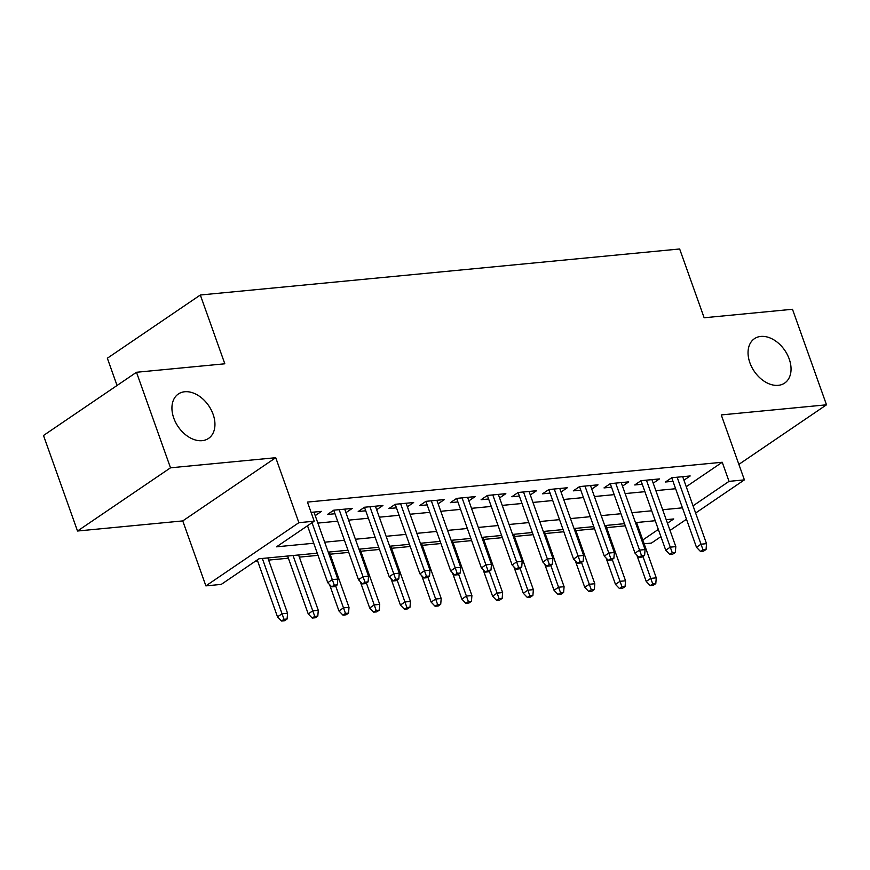 <?xml version="1.0" encoding="UTF-8"?>
<svg xmlns="http://www.w3.org/2000/svg" width="870" height="870" viewBox="0 0 870 870"><rect width="100%" height="100%" fill="white"/><g stroke="black" fill="none" stroke-linecap="round" stroke-linejoin="round"><path stroke-width="1.3" d="M213.106 414.316A26.85 18.52 -124.2 0 1 208.539 438.415A26.85 18.52 -124.2 0 1 173.772 418.1A26.85 18.52 -124.2 0 1 178.339 394.001A26.85 18.52 -124.2 0 1 213.106 414.316M789.21 358.995A26.85 18.52 -124.2 0 1 784.642 383.094A26.85 18.52 -124.2 0 1 749.886 362.768A26.85 18.52 -124.2 0 1 754.453 338.669A26.85 18.52 -124.2 0 1 789.21 358.995M317.256 553.179L258.945 558.779L221.252 584.401L205.885 585.88L298.878 522.674L314.233 521.195L276.54 546.817L313.722 543.25M182.754 520.912L275.736 457.707L170.509 467.81L136.481 372.273L43.5 435.489L77.517 531.015L182.754 520.912L205.885 585.88M117.058 385.486L107.347 358.222L200.328 295.006L679.655 248.983L704.145 317.767L792.483 309.274L826.5 404.811L721.263 414.925L744.394 479.881L695.619 513.039M660.906 536.638L651.412 543.087L644.137 543.793M255.106 561.389L257.661 561.139M268.623 560.095L288.394 558.192M299.356 557.137L318.028 555.343M330.078 554.19L348.75 552.396M360.8 551.243L379.483 549.448M391.533 548.285L410.205 546.49M422.254 545.338L440.927 543.543M452.976 542.391L471.66 540.596M483.709 539.433L502.381 537.638M514.431 536.486L533.103 534.691M545.164 533.538L563.836 531.744M575.886 530.58L594.558 528.786M606.607 527.633L625.291 525.839M170.509 467.81L77.517 531.015M738.88 464.373L826.5 404.811M315.223 515.627L321.476 511.375L311.09 512.376M345.945 512.669L352.198 508.428L333.765 510.19L327.479 514.464L334.993 513.746M376.677 509.722L382.93 505.47L364.486 507.243L358.212 511.516L365.715 510.788M407.399 506.775L413.652 502.523L395.219 504.296L388.933 508.558L396.437 507.841M438.121 503.817L444.374 499.576L425.941 501.337L419.655 505.611L427.17 504.894M468.854 500.87L475.107 496.618L456.663 498.39L450.388 502.664L457.892 501.936M499.576 497.923L505.829 493.671L487.396 495.443L481.11 499.706L488.614 498.988M530.298 494.965L536.551 490.723L518.118 492.485L511.832 496.759L519.346 496.041M561.03 492.018L567.283 487.765L548.839 489.538L542.565 493.812L550.068 493.083M591.752 489.07L598.005 484.818L579.572 486.591L573.286 490.854L580.801 490.136M622.474 486.112L628.727 481.871L610.294 483.633L604.008 487.907L611.523 487.189M653.207 483.165L659.46 478.913L641.027 480.686L634.741 484.96L642.245 484.231M686.245 486.711L722.23 462.253L307.436 502.088L314.233 521.195M317.876 523.087L337.647 521.195M348.609 520.14L368.369 518.237M379.331 517.182L399.091 515.29M410.053 514.235L429.823 512.343M440.785 511.288L460.545 509.385M471.507 508.33L491.267 506.438M502.229 505.383L522 503.491M532.962 502.436L552.722 500.533M563.684 499.478L583.444 497.586M594.417 496.531L614.176 494.638M625.139 493.584L644.898 491.68M655.86 490.626L675.62 488.733M683.929 480.218L690.182 475.966L671.749 477.739L665.463 482.002L672.978 481.284M275.736 457.707L298.878 522.674M722.23 462.253L729.038 481.36L744.394 479.881M136.481 372.273L224.819 363.79L200.328 295.006M667.464 523.207L673.75 518.944L666.202 519.662M655.24 520.717L635.481 522.62M624.508 523.664L604.748 525.567M593.786 526.622L574.026 528.514M563.064 529.569L543.304 531.472M532.331 532.516L512.571 534.419M501.609 535.474L481.849 537.366M470.887 538.421L451.117 540.324M440.155 541.379L420.395 543.271M409.433 544.326L389.673 546.219M378.711 547.274L358.94 549.177M347.978 550.231L328.218 552.124M642.789 539.987L658.34 529.417M686.495 519.249L670.03 530.428M693.053 505.818L729.038 481.36M324.684 542.195L344.444 540.292M355.406 539.248L375.177 537.345M386.139 536.29L405.898 534.397M416.86 533.343L436.62 531.439M447.582 530.395L467.353 528.492M478.315 527.438L498.075 525.545M509.037 524.49L528.797 522.587M539.759 521.543L559.53 519.64M570.492 518.585L590.251 516.693M601.213 515.638L620.973 513.735M631.946 512.691L651.706 510.788M662.668 509.733L682.428 507.841M671.716 477.76L696.479 547.284L701.002 544.207L677.143 477.217M702.993 549.742L700.48 551.449L703.547 551.156L706.059 549.448L702.993 549.742L701.002 544.207L706.527 543.674L682.678 476.684M696.479 547.284L700.48 551.449M706.059 549.448L706.527 543.674M650.216 585.608L653.283 585.314L655.795 583.607L652.728 583.9L650.216 585.608L646.214 581.443L650.738 578.376L656.263 577.843L636.568 522.511M652.728 583.9L642.941 556.485M646.214 581.443L636.807 555.038M656.263 577.843L655.795 583.607M640.994 480.708L665.746 550.231L670.27 547.154L646.421 480.164M672.26 552.689L669.748 554.397L672.825 554.103L675.337 552.396L672.26 552.689L670.27 547.154L675.805 546.621L651.945 479.642M665.746 550.231L669.748 554.397M675.337 552.396L675.805 546.621M610.261 483.655L635.024 553.179L639.548 550.112L615.688 483.122M641.538 555.636L639.026 557.344L642.093 557.05L644.616 555.343L641.538 555.636L639.548 550.112L645.072 549.579L621.223 482.589M635.024 553.179L639.026 557.344M644.616 555.343L645.072 549.579M579.54 486.613L604.291 556.137L608.815 553.059L584.966 486.069M610.816 558.594L608.304 560.302L611.371 560.008L613.883 558.301L610.816 558.594L608.815 553.059L614.35 552.526L590.502 485.536M604.291 556.137L608.304 560.302M613.883 558.301L614.35 552.526M548.818 489.56L573.569 559.084L578.093 556.006L554.244 489.016M580.083 561.541L577.571 563.249L580.649 562.955L583.161 561.248L580.083 561.541L578.093 556.006L583.629 555.473L559.769 488.494M573.569 559.084L577.571 563.249M583.161 561.248L583.629 555.473M619.483 588.566L622.561 588.272L625.073 586.565L622.006 586.858L619.483 588.566L615.481 584.401L620.005 581.323L625.541 580.79L605.835 525.458M622.006 586.858L612.219 559.432M615.481 584.401L606.086 557.996M625.541 580.79L625.073 586.565M588.762 591.513L591.839 591.219L594.351 589.512L591.274 589.806L588.762 591.513L584.76 587.348L589.284 584.27L594.808 583.737L575.113 528.416M591.274 589.806L581.486 562.379M584.76 587.348L575.353 560.943M594.808 583.737L594.351 589.512M558.04 594.46L561.106 594.166L563.619 592.459L560.552 592.753L558.04 594.46L554.038 590.295L558.562 587.228L564.086 586.695L544.381 531.363M560.552 592.753L550.764 565.337M554.038 590.295L544.631 563.89M564.086 586.695L563.619 592.459M527.307 597.418L530.385 597.125L532.897 595.417L529.819 595.711L527.307 597.418L523.305 593.253L527.829 590.175L533.364 589.643L513.659 534.31M529.819 595.711L520.032 568.284M523.305 593.253L513.909 566.848M533.364 589.643L532.897 595.417M518.085 492.507L542.847 562.031L547.371 558.964L523.512 491.974M549.361 564.489L546.849 566.196L549.916 565.902L552.428 564.195L549.361 564.489L547.371 558.964L552.896 558.431L529.047 491.441M542.847 562.031L546.849 566.196M552.428 564.195L552.896 558.431M496.585 600.365L499.663 600.072L502.175 598.364L499.097 598.658L496.585 600.365L492.583 596.2L497.107 593.122L502.632 592.59L482.937 537.269M499.097 598.658L489.31 571.231M492.583 596.2L483.176 569.796M502.632 592.59L502.175 598.364M487.363 495.465L512.115 564.989L516.639 561.911L492.79 494.921M518.64 567.447L516.127 569.154L519.194 568.86L521.706 567.153L518.64 567.447L516.639 561.911L522.174 561.378L498.325 494.388M512.115 564.989L516.127 569.154M521.706 567.153L522.174 561.378M465.863 603.312L468.93 603.019L471.442 601.311L468.375 601.605L465.863 603.312L461.861 599.147L466.374 596.08L471.91 595.548L452.204 540.216M468.375 601.605L458.588 574.189M461.861 599.147L452.454 572.743M471.91 595.548L471.442 601.311M456.641 498.412L481.393 567.936L485.917 564.858L462.068 497.868M487.907 570.394L485.395 572.101L488.472 571.807L490.984 570.1L487.907 570.394L485.917 564.858L491.452 564.325L467.592 497.346M481.393 567.936L485.395 572.101M490.984 570.1L491.452 564.325M435.13 606.27L438.208 605.977L440.72 604.269L437.643 604.563L435.13 606.27L431.128 602.105L435.652 599.028L441.188 598.495L421.482 543.163M437.643 604.563L427.855 577.136M431.128 602.105L421.732 575.701M441.188 598.495L440.72 604.269M425.908 501.359L450.671 570.883L455.195 567.816L431.335 500.826M457.185 573.341L454.673 575.048L457.74 574.755L460.252 573.047L457.185 573.341L455.195 567.816L460.719 567.283L436.87 500.293M450.671 570.883L454.673 575.048M460.252 573.047L460.719 567.283M404.409 609.217L407.475 608.924L409.998 607.216L406.921 607.51L404.409 609.217L400.407 605.052L404.931 601.975L410.455 601.442L390.76 546.121M406.921 607.51L397.133 580.083M400.407 605.052L391 578.648M410.455 601.442L409.998 607.216M395.187 504.317L419.938 573.841L424.462 570.764L400.613 503.773M426.463 576.299L423.94 578.006L427.018 577.713L429.53 576.005L426.463 576.299L424.462 570.764L429.997 570.231L406.138 503.241M419.938 573.841L423.94 578.006M429.53 576.005L429.997 570.231M373.687 612.165L376.753 611.871L379.266 610.164L376.199 610.457L373.687 612.165L369.674 608L374.198 604.933L379.733 604.4L360.028 549.068M376.199 610.457L366.411 583.041M369.674 608L360.278 581.595M379.733 604.4L379.266 610.164M364.465 507.264L389.216 576.788L393.74 573.711L369.891 506.721M395.73 579.246L393.218 580.953L396.296 580.66L398.808 578.952L395.73 579.246L393.74 573.711L399.265 573.178L375.416 506.199M389.216 576.788L393.218 580.953M398.808 578.952L399.265 573.178M342.954 615.123L346.032 614.829L348.544 613.122L345.466 613.415L342.954 615.123L338.952 610.957L343.476 607.88L349.011 607.347L329.306 552.015M345.466 613.415L335.679 585.988M338.952 610.957L329.545 584.553M349.011 607.347L348.544 613.122M333.732 510.212L358.494 579.735L363.018 576.669L339.159 509.679M365.008 582.193L362.496 583.9L365.563 583.607L368.075 581.899L365.008 582.193L363.018 576.669L368.543 576.136L344.694 509.146M358.494 579.735L362.496 583.9M368.075 581.899L368.543 576.136M312.232 618.07L315.299 617.776L317.811 616.069L314.744 616.362L312.232 618.07L308.23 613.905L312.754 610.827L318.279 610.294L298.584 554.973M314.744 616.362L293.049 555.506M308.23 613.905L287.611 556.028M318.279 610.294L317.811 616.069M307.501 525.774L327.762 582.693L332.286 579.616L312.025 522.696M334.276 585.151L331.764 586.858L334.841 586.565L337.353 584.857L334.276 585.151L332.286 579.616L337.821 579.083L313.961 512.093M327.762 582.693L331.764 586.858M337.353 584.857L337.821 579.083M281.499 621.017L284.577 620.723L287.089 619.016L284.022 619.309L281.499 621.017L277.497 616.852L282.021 613.785L287.557 613.252L267.851 557.92M284.022 619.309L262.327 558.453M277.497 616.852L257.237 559.943M287.557 613.252L287.089 619.016"/></g></svg>
